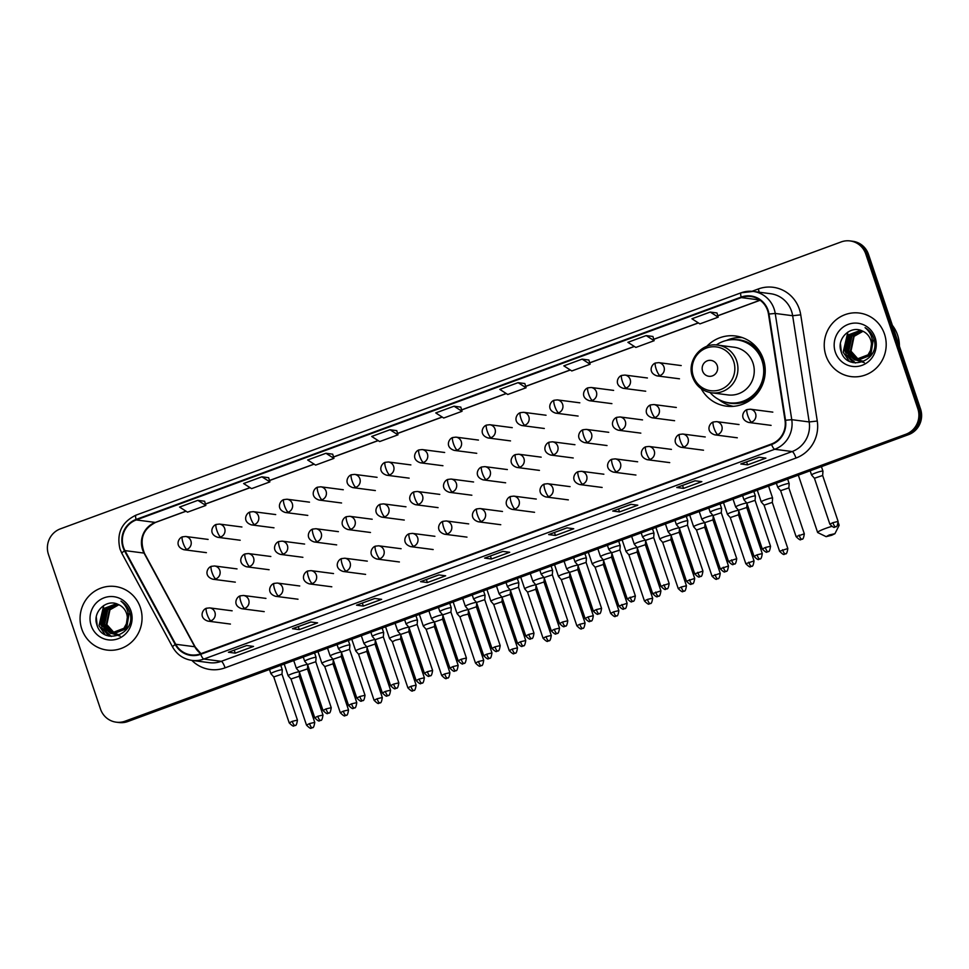 <?xml version="1.0" encoding="UTF-8"?>
<svg xmlns="http://www.w3.org/2000/svg" width="969" height="969" viewBox="0 0 969 969"><rect width="100%" height="100%" fill="white"/><g stroke="black" fill="none" stroke-linecap="round" stroke-linejoin="round"><path stroke-width="1.45" d="M701.193 388.69A35.381 34.194 -82.6 0 0 726.447 406.168A35.381 34.194 -82.6 0 0 763.342 359.196A35.381 34.194 -82.6 0 0 735.58 335.989A35.381 34.194 -82.6 0 0 706.704 346.417M732.31 406.132A35.381 34.194 -82.6 0 0 733 406.374M741.975 337.478A35.381 34.194 -82.6 0 0 741.237 337.539M116.195 722.171L118.921 722.523A20.034 19.356 -82.6 0 0 127.847 721.517L908.595 434.621A20.034 19.356 -82.6 0 0 920.55 409.039L868.515 254.423A20.034 19.356 -82.6 0 0 852.805 241.281L851.436 241.099A20.034 19.356 -82.6 0 1 867.158 254.241A20.034 19.356 -82.6 0 0 851.436 241.099L850.079 240.93A20.034 19.356 -82.6 0 0 841.153 241.935L60.405 528.844A20.034 19.356 -82.6 0 0 48.45 554.425L100.485 709.029A20.034 19.356 -82.6 0 0 116.195 722.171A20.034 19.356 -82.6 0 0 125.134 721.166L905.87 434.257A20.034 19.356 -82.6 0 0 917.825 408.676L865.789 254.06A20.034 19.356 -82.6 0 0 850.079 240.93M117.564 722.353A20.034 19.356 -82.6 0 0 126.491 721.348L907.238 434.439A20.034 19.356 -82.6 0 0 919.193 408.857L867.158 254.241L919.193 408.857A20.034 19.356 -82.6 0 1 907.238 434.439L126.491 721.348A20.034 19.356 -82.6 0 1 117.564 722.353M81.784 629.038A32.05 30.972 -82.6 0 0 106.929 650.054A32.05 30.972 -82.6 0 0 140.348 607.515A32.05 30.972 -82.6 0 0 115.202 586.499A32.05 30.972 -82.6 0 0 81.784 629.038A32.05 30.972 -82.6 0 0 106.929 650.054A32.05 30.972 -82.6 0 0 140.348 607.515A32.05 30.972 -82.6 0 0 115.202 586.499A32.05 30.972 -82.6 0 0 81.784 629.038M825.939 355.587A32.05 30.972 -82.6 0 0 851.073 376.602A32.05 30.972 -82.6 0 0 884.491 334.063A32.05 30.972 -82.6 0 0 859.346 313.048A32.05 30.972 -82.6 0 0 825.939 355.587A32.05 30.972 -82.6 0 0 851.073 376.602A32.05 30.972 -82.6 0 0 884.491 334.063A32.05 30.972 -82.6 0 0 859.346 313.048A32.05 30.972 -82.6 0 0 825.939 355.587M123.499 547.231A21.366 20.652 97.4 0 1 136.241 519.941L741.321 297.592A21.366 20.652 97.4 0 1 750.854 296.514A21.366 20.652 97.4 0 1 768.49 314.126L785.023 420.352A21.366 20.652 97.4 0 1 771.397 444.032L200.51 653.821A21.366 20.652 97.4 0 1 190.99 654.887A21.366 20.652 97.4 0 1 175.704 644.264L124.965 550.61A21.366 20.652 97.4 0 1 123.499 547.231M123.002 547.4A21.899 21.161 -82.6 0 0 124.516 550.876L175.244 644.53A21.899 21.161 -82.6 0 0 200.68 654.317L771.566 444.541A21.899 21.161 -82.6 0 0 785.532 420.255L768.998 314.041A21.899 21.161 -82.6 0 0 741.152 297.083L136.072 519.445A21.899 21.161 -82.6 0 0 123.002 547.4M716.975 312.963L710.229 312.054L691.927 318.777L699.897 323.888L718.199 317.166L716.963 312.939M588.886 360.032L582.139 359.124L563.837 365.858L571.807 370.957L590.109 364.235L588.873 360.008M204.616 501.252L197.858 500.343L179.568 507.066L187.538 512.177L205.84 505.443L204.604 501.215M268.655 477.717L261.909 476.809L243.607 483.531L251.577 488.642L269.879 481.908L268.655 477.681M332.706 454.182L325.959 453.274L307.657 459.996L315.628 465.108L333.93 458.373L332.694 454.146M396.745 430.648L389.998 429.739L371.696 436.462L379.666 441.561L397.968 434.839L396.745 430.611M460.796 407.113L454.049 406.205L435.747 412.927L443.717 418.027L462.019 411.304L460.784 407.077M631.001 504.316L637.808 505.2L619.506 511.923L612.699 511.038L631.001 504.316M695.039 480.781L701.847 481.666L683.557 488.388L676.75 487.504L695.039 480.781M759.09 457.247L765.898 458.131L747.596 464.854L740.788 463.969L759.09 457.247M438.86 574.92L445.667 575.804L427.377 582.539L420.558 581.642L438.86 574.92M374.821 598.454L381.629 599.351L363.327 606.073L356.519 605.177L374.821 598.454M310.77 621.989L317.578 622.885L299.276 629.608L292.468 628.724L310.77 621.989M246.72 645.524L253.539 646.42L235.237 653.142L228.43 652.258L246.72 645.524M566.95 527.851L573.757 528.735L555.467 535.469L548.648 534.573L566.95 527.851M502.911 551.385L509.718 552.269L491.416 559.004L484.609 558.108L502.911 551.385M646.178 335.589L627.888 342.323L635.858 347.423L654.148 340.7L652.924 336.473L646.178 335.589L654.148 340.7M518.088 382.658L499.798 389.393L507.768 394.492L526.058 387.77L524.835 383.542L518.088 382.658L526.058 387.77M491.416 559.004L490.411 556.024M555.467 535.469L554.462 532.478M567.01 527.863L548.866 534.537A5.342 1.223 -110.2 0 1 548.805 534.561A5.342 1.223 -110.2 0 1 548.648 534.573M235.237 653.142L234.232 650.163M299.276 629.608L298.282 626.628M310.831 622.001L292.686 628.675A5.342 1.223 -110.2 0 1 292.626 628.699A5.342 1.223 -110.2 0 1 292.468 628.724M363.327 606.073L362.321 603.093M427.377 582.539L426.372 579.559M438.921 574.932L420.776 581.606A5.342 1.223 -110.2 0 1 420.716 581.63A5.342 1.223 -110.2 0 1 420.558 581.642M747.596 464.854L746.602 461.874M740.946 463.957L759.175 457.259L741.006 463.921A5.342 1.223 -110.2 0 1 740.946 463.957A5.342 1.223 -110.2 0 1 740.788 463.969M683.557 488.388L682.551 485.408M676.895 487.492L695.124 480.794L676.956 487.455A5.342 1.223 -110.2 0 1 676.895 487.492A5.342 1.223 -110.2 0 1 676.75 487.504M619.506 511.923L618.501 508.943M612.844 511.026L631.073 504.328L612.905 510.99A5.342 1.223 -110.2 0 1 612.844 511.026A5.342 1.223 -110.2 0 1 612.699 511.038M454.049 406.205L462.019 411.304M389.998 429.739L397.968 434.839M325.959 453.274L333.93 458.373M261.909 476.809L269.879 481.908M197.858 500.343L205.84 505.443M582.139 359.124L590.109 364.235M710.229 312.054L718.199 317.166M117.758 634.368L116.171 633.98M116.692 634.186L115.892 633.992M115.626 633.908L114.839 633.641M114.572 633.544L106.311 624.52L109.424 609.731L118.606 604.632M118.036 634.404L117.225 634.259M115.905 633.896L115.117 633.617M114.851 633.508L106.844 624.593L109.957 609.804L118.86 604.741M116.147 634.162L114.79 633.956M114.524 633.896L113.724 633.702M113.458 633.629L104.143 624.242L107.256 609.453L117.649 604.208M115.868 634.114L115.069 633.968M114.802 633.908L114.003 633.702M113.736 633.617L104.688 624.315L107.801 609.525L117.879 604.305M128.477 613.68L126.079 628.566L112.634 633.678M112.368 633.617L101.987 623.951L105.1 609.174L116.837 603.905M129.01 613.752L126.624 628.639L113.446 633.799M113.712 633.835L112.901 633.69M112.634 633.629L102.52 624.024L105.633 609.235L117.019 603.966M126.406 623.745A15.092 14.583 -82.6 0 0 118.182 604.45C106.481 598.394 92.552 611.887 96.706 624.157C102.29 646.626 136.774 634.489 129.907 612.82L129.58 611.742C127.956 607.103 125.074 603.566 120.931 601.119C124.662 604.123 127.024 607.951 128.029 612.602L126.406 623.745L123.923 628.287L110.49 633.399L99.819 623.673L102.932 608.883L116.413 603.76M127.629 620.911L124.456 628.36L111.278 633.52M111.544 633.556L100.364 623.745L103.477 608.956L116.437 603.772M120.192 636.124L112.343 633.653M112.295 633.617L105.9 625.574M91.183 625.586A21.766 21.039 -82.6 0 0 117.964 638.765A21.766 21.039 -82.6 0 0 130.948 610.967A21.766 21.039 -82.6 0 0 104.167 597.788A21.766 21.039 -82.6 0 0 91.183 625.586M97.191 625.659L96.294 617.168M109.097 636.112L102.52 628.651M101.745 626.846L104.289 608.084M111.338 636.439L106.554 631.982M106.227 631.546L104.676 628.929M103.901 627.125L106.445 608.375M105.161 634.707L99.008 625.659L103.731 605.492M108.77 636.027L101.878 627.815M101.03 625.477L103.211 609.271M111.084 636.415L106.13 631.74M105.766 631.231L104.034 628.094M103.186 625.756L105.367 609.562M831.693 535.276L834.915 533.701L829.307 534.961L826.121 536.656L831.693 535.276M826.121 536.656L817.751 532.575A11.349 1.32 -18.6 0 1 817.618 532.453A11.349 1.32 -18.6 0 1 825.491 528.456A11.349 1.32 -18.6 0 1 831.62 526.433M837.713 525.053A11.349 1.32 -18.6 0 1 839.142 525.21A11.349 1.32 -18.6 0 1 839.118 525.392L834.915 533.701M717.23 365.64A8.006 7.74 -82.6 0 0 707.37 360.795A8.006 7.74 -82.6 0 0 702.586 371.018A8.006 7.74 -82.6 0 0 712.445 375.875A8.006 7.74 -82.6 0 0 717.23 365.64M711.597 392.796L727.913 394.916A24.031 23.232 -82.6 0 0 752.974 363.012A24.031 23.232 -82.6 0 0 734.114 347.241L717.799 345.121C701.253 342.214 686.367 360.977 692.508 376.917C695.912 385.904 702.283 391.197 711.597 392.796A24.031 23.232 -82.6 0 0 736.658 360.892A24.031 23.232 -82.6 0 0 717.799 345.121M710.083 392.542A31.711 30.645 -82.6 0 0 728.967 402.801A31.711 30.645 -82.6 0 0 762.034 360.698A31.711 30.645 -82.6 0 0 737.155 339.901A31.711 30.645 -82.6 0 0 716.273 344.976M728.967 402.801L729.645 402.886A31.711 30.645 -82.6 0 0 762.712 360.795A31.711 30.645 -82.6 0 0 737.833 339.986L737.155 339.901M733.351 406.338A34.714 33.552 97.4 0 1 718.732 399.494M726.423 340.47A34.714 33.552 97.4 0 1 742.302 337.6M299.288 671.82A6.008 0.703 161.4 0 0 292.299 673.637A6.008 0.703 161.4 0 0 288.132 675.756A6.008 0.703 161.4 0 0 288.156 675.781L290.991 679.003L299.215 676.229L299.494 672.425M333.082 659.392A6.008 0.703 161.4 0 0 326.093 661.221A6.008 0.703 161.4 0 0 321.926 663.341A6.008 0.703 161.4 0 0 321.938 663.365L324.785 666.587L333.009 663.801L333.288 660.01M366.876 646.977A6.008 0.703 161.4 0 0 359.887 648.806A6.008 0.703 161.4 0 0 355.72 650.914A6.008 0.703 161.4 0 0 355.732 650.95L358.578 654.172L366.803 651.41L367.081 647.595M400.657 634.562A6.008 0.703 161.4 0 0 393.668 636.379A6.008 0.703 161.4 0 0 389.514 638.498A6.008 0.703 161.4 0 0 389.526 638.535L392.372 641.757M410.892 686.343L416.113 685.107L400.585 638.971L395.364 640.206L392.36 641.744L407.888 687.869C410.747 690.74 412.334 691.709 412.649 690.776L413.497 690.558A4.336 0.993 69.8 0 1 413.375 690.57A4.336 0.993 -110.2 0 1 410.892 686.343L407.888 687.869M434.451 622.146A6.008 0.703 161.4 0 0 427.462 623.963A6.008 0.703 161.4 0 0 423.296 626.083A6.008 0.703 161.4 0 0 423.32 626.107L426.166 629.341M444.686 673.927L449.907 672.692L434.378 626.555L426.154 629.317L441.682 675.454C444.541 678.324 446.128 679.293 446.443 678.361L447.29 678.143A4.336 0.993 69.8 0 1 447.169 678.155A4.336 0.993 -110.2 0 1 444.686 673.927L441.682 675.454M468.245 609.731A6.008 0.703 161.4 0 0 461.256 611.548A6.008 0.703 161.4 0 0 457.089 613.668A6.008 0.703 161.4 0 0 457.114 613.692L459.96 616.926M478.48 661.512L483.701 660.264L468.172 614.14L462.952 615.376L459.948 616.902L475.464 663.038C478.323 665.909 479.921 666.878 480.236 665.945L481.084 665.727A4.336 0.993 69.8 0 1 480.963 665.739A4.336 0.993 -110.2 0 1 478.48 661.512L475.464 663.038M502.039 597.304A6.008 0.703 161.4 0 0 495.05 599.133A6.008 0.703 161.4 0 0 490.883 601.252A6.008 0.703 161.4 0 0 490.908 601.277L493.742 604.499M502.245 597.921L501.966 601.725L493.754 604.511M535.833 584.888A6.008 0.703 161.4 0 0 528.844 586.717A6.008 0.703 161.4 0 0 524.677 588.825A6.008 0.703 161.4 0 0 524.689 588.861L527.536 592.083M536.039 585.506L535.76 589.309L527.536 592.095M569.615 572.473A6.008 0.703 161.4 0 0 562.626 574.29A6.008 0.703 161.4 0 0 558.471 576.41A6.008 0.703 161.4 0 0 558.483 576.446L561.33 579.668M569.833 573.091L569.554 576.894L561.317 579.656L576.846 625.78C579.704 628.651 581.291 629.62 581.606 628.687L582.454 628.469A4.336 0.993 69.8 0 1 582.333 628.481A4.336 0.993 -110.2 0 1 579.85 624.254L576.846 625.78M603.408 560.058A6.008 0.703 161.4 0 0 596.419 561.875A6.008 0.703 161.4 0 0 592.265 563.994A6.008 0.703 161.4 0 0 592.277 564.019L595.123 567.253M603.614 560.676L603.336 564.479L595.111 567.228L610.64 613.365C613.498 616.236 615.085 617.205 615.4 616.272L616.248 616.054A4.336 0.993 69.8 0 1 616.127 616.066A4.336 0.993 -110.2 0 1 613.643 611.839L610.64 613.365M637.202 547.642A6.008 0.703 161.4 0 0 630.213 549.459A6.008 0.703 161.4 0 0 626.047 551.579A6.008 0.703 161.4 0 0 626.071 551.603L628.917 554.837M637.408 548.26L637.13 552.064L628.905 554.813L644.433 600.95C647.292 603.82 648.879 604.789 649.194 603.857L650.042 603.639A4.336 0.993 69.8 0 1 649.92 603.651A4.336 0.993 -110.2 0 1 647.437 599.423L644.433 600.95M670.996 535.227A6.008 0.703 161.4 0 0 664.007 537.044A6.008 0.703 161.4 0 0 659.841 539.164A6.008 0.703 161.4 0 0 659.865 539.188L662.711 542.422M670.923 539.648L662.699 542.398L678.215 588.534C681.074 591.393 682.66 592.362 682.975 591.441L683.823 591.223A4.336 0.993 69.8 0 1 683.702 591.235A4.336 0.993 -110.2 0 1 681.231 587.008L678.215 588.534M704.79 522.8A6.008 0.703 161.4 0 0 697.801 524.629A6.008 0.703 161.4 0 0 693.634 526.736A6.008 0.703 161.4 0 0 693.647 526.773L696.493 530.007L704.717 527.209L704.996 523.417M704.717 527.233L720.233 573.345L712.009 576.119C714.868 578.977 716.454 579.947 716.769 579.026L717.617 578.808A4.336 0.993 69.8 0 1 717.496 578.82A4.336 0.993 -110.2 0 1 715.013 574.581M738.584 510.384A6.008 0.703 161.4 0 0 731.583 512.213A6.008 0.703 161.4 0 0 727.428 514.321A6.008 0.703 161.4 0 0 727.44 514.357L730.287 517.579L738.499 514.793L738.79 511.002M738.511 514.818L754.027 560.93L745.803 563.692C748.662 566.562 750.248 567.531 750.563 566.599L751.411 566.38A4.336 0.993 69.8 0 1 751.29 566.393A4.336 0.993 -110.2 0 1 748.807 562.165M772.402 497.969A6.008 0.703 161.4 0 0 765.377 499.786A6.008 0.703 161.4 0 0 761.222 501.906A6.008 0.703 161.4 0 0 761.234 501.93L764.081 505.164L772.293 502.378L772.608 498.102A6.008 0.703 161.4 0 0 772.608 498.078A6.008 0.703 161.4 0 0 772.402 497.969M772.293 502.402L787.821 548.515L779.597 551.276C782.455 554.147 784.042 555.116 784.357 554.183L785.205 553.965A4.336 0.993 69.8 0 1 785.084 553.977A4.336 0.993 -110.2 0 1 782.601 549.75M326.008 708.933L323.004 710.459C325.863 713.317 327.449 714.286 327.764 713.366L328.612 713.148A4.336 0.993 69.8 0 1 328.491 713.16A4.336 0.993 -110.2 0 1 326.008 708.933L331.228 707.685L315.773 661.742L307.548 664.516A6.008 0.703 161.4 0 0 301.093 666.103A6.008 0.703 161.4 0 0 296.381 668.416A6.008 0.703 161.4 0 0 296.405 668.453L293.74 660.567M317.771 716.261L314.755 717.787C317.614 720.657 319.201 721.626 319.516 720.694L320.364 720.476A4.336 0.993 69.8 0 1 320.242 720.488A4.336 0.993 -110.2 0 1 317.771 716.261L322.98 715.025L307.464 668.889L299.251 671.674M359.802 696.505L356.798 698.031C359.656 700.902 361.243 701.871 361.558 700.938L362.406 700.732A4.336 0.993 69.8 0 1 362.285 700.744A4.336 0.993 -110.2 0 1 359.802 696.505L365.022 695.27L349.567 649.327L341.33 652.089A6.008 0.703 161.4 0 0 334.886 653.687A6.008 0.703 161.4 0 0 330.175 656.001A6.008 0.703 161.4 0 0 330.187 656.025L327.534 648.14M351.553 703.845L348.549 705.371C351.408 708.242 352.995 709.211 353.31 708.278L354.157 708.06A4.336 0.993 69.8 0 1 354.036 708.073A4.336 0.993 -110.2 0 1 351.553 703.845L356.774 702.61L341.245 656.473L333.033 659.259M375.088 639.637A6.008 0.703 161.4 0 0 368.68 641.272A6.008 0.703 161.4 0 0 363.969 643.586A6.008 0.703 161.4 0 0 363.981 643.61L361.316 635.725M385.347 691.43L382.343 692.956C385.202 695.827 386.788 696.796 387.103 695.863L387.951 695.645A4.336 0.993 69.8 0 1 387.83 695.657A4.336 0.993 -110.2 0 1 385.347 691.43L390.568 690.182L375.039 644.058L366.827 646.844M408.882 627.222A6.008 0.703 161.4 0 0 402.474 628.845A6.008 0.703 161.4 0 0 397.762 631.17A6.008 0.703 161.4 0 0 397.774 631.194L395.11 623.309M409.112 627.839L408.833 631.643L400.621 634.429M442.676 614.806A6.008 0.703 161.4 0 0 436.268 616.429A6.008 0.703 161.4 0 0 431.544 618.743A6.008 0.703 161.4 0 0 431.568 618.779L428.904 610.894M442.906 615.424L442.627 619.227L434.415 622.013M476.469 602.391A6.008 0.703 161.4 0 0 470.05 604.014A6.008 0.703 161.4 0 0 465.338 606.328A6.008 0.703 161.4 0 0 465.362 606.364L462.697 598.479M476.7 603.009L476.421 606.812L468.209 609.586L465.362 606.364M510.263 589.976A6.008 0.703 161.4 0 0 503.844 591.599A6.008 0.703 161.4 0 0 499.132 593.912A6.008 0.703 161.4 0 0 499.144 593.936L496.491 586.051M510.493 590.593L510.215 594.397L501.99 597.17L499.144 593.936M544.057 577.56A6.008 0.703 161.4 0 0 537.638 579.183A6.008 0.703 161.4 0 0 532.926 581.497A6.008 0.703 161.4 0 0 532.938 581.521L530.285 573.636M544.287 578.178L544.009 581.981L535.784 584.755L532.938 581.521M577.839 565.133A6.008 0.703 161.4 0 0 571.431 566.756A6.008 0.703 161.4 0 0 566.72 569.082A6.008 0.703 161.4 0 0 566.732 569.106L564.067 561.221M577.79 569.566L569.578 572.34L566.732 569.106M611.633 552.718A6.008 0.703 161.4 0 0 605.225 554.341A6.008 0.703 161.4 0 0 600.501 556.654A6.008 0.703 161.4 0 0 600.526 556.691L603.372 559.925L611.584 557.127L611.863 553.335M611.584 557.151L627.113 603.263L618.888 606.037C621.747 608.895 623.333 609.864 623.648 608.944L624.496 608.726A4.336 0.993 69.8 0 1 624.375 608.738A4.336 0.993 -110.2 0 1 621.892 604.499M645.427 540.302A6.008 0.703 161.4 0 0 639.007 541.925A6.008 0.703 161.4 0 0 634.295 544.239A6.008 0.703 161.4 0 0 634.32 544.275L637.166 547.497L645.378 544.711L645.657 540.92M645.378 544.735L660.906 590.848L652.67 593.609C655.529 596.48 657.127 597.449 657.442 596.516L658.29 596.298A4.336 0.993 69.8 0 1 658.169 596.31A4.336 0.993 -110.2 0 1 655.686 592.083M679.221 527.887A6.008 0.703 161.4 0 0 672.801 529.51A6.008 0.703 161.4 0 0 668.089 531.824A6.008 0.703 161.4 0 0 668.113 531.848L670.948 535.07L679.172 532.296L679.451 528.505M679.172 532.32L694.688 578.432L686.464 581.194C689.322 584.065 690.909 585.034 691.224 584.101L692.072 583.883A4.336 0.993 69.8 0 1 691.951 583.895A4.336 0.993 -110.2 0 1 689.468 579.668M713.014 515.472A6.008 0.703 161.4 0 0 706.595 517.095A6.008 0.703 161.4 0 0 701.883 519.408A6.008 0.703 161.4 0 0 701.895 519.432L704.742 522.654L712.954 519.881L713.245 516.089M712.966 519.905L728.482 566.005L720.258 568.779C723.116 571.649 724.703 572.618 725.018 571.686L725.866 571.468A4.336 0.993 69.8 0 1 725.745 571.48A4.336 0.993 -110.2 0 1 723.262 567.253M746.796 503.044A6.008 0.703 161.4 0 0 740.389 504.679A6.008 0.703 161.4 0 0 735.677 506.993A6.008 0.703 161.4 0 0 735.689 507.017L738.535 510.251M746.748 507.49L738.523 510.227L754.052 556.363C756.91 559.234 758.497 560.203 758.812 559.27L759.66 559.052A4.336 0.993 69.8 0 1 759.539 559.065A4.336 0.993 -110.2 0 1 757.055 554.837L754.052 556.363M280.768 665.328L282.294 669.858A6.008 0.703 161.4 0 0 282.294 669.858A6.008 0.703 161.4 0 0 282.088 669.761A6.008 0.703 161.4 0 0 275.717 671.335A6.008 0.703 161.4 0 0 270.896 673.685A6.008 0.703 161.4 0 0 270.92 673.721L269.479 669.47M292.226 721.348L289.21 722.874C292.069 725.745 293.655 726.714 293.982 725.781L294.83 725.563A4.336 0.993 69.8 0 1 294.709 725.575A4.336 0.993 -110.2 0 1 292.226 721.348L297.447 720.1L281.979 674.158L273.767 676.943L270.92 673.721M314.562 652.912L316.088 657.442A6.008 0.703 161.4 0 0 316.088 657.442A6.008 0.703 161.4 0 0 315.882 657.333A6.008 0.703 161.4 0 0 309.511 658.92A6.008 0.703 161.4 0 0 304.69 661.27A6.008 0.703 161.4 0 0 304.714 661.306L303.273 657.055M323.004 710.459L307.561 664.528M349.567 649.339L349.882 645.051A6.008 0.703 161.4 0 0 349.87 645.015A6.008 0.703 161.4 0 0 349.676 644.918A6.008 0.703 161.4 0 0 343.292 646.505A6.008 0.703 161.4 0 0 338.484 648.855A6.008 0.703 161.4 0 0 338.508 648.879L337.067 644.639M356.798 698.031L341.354 652.113M393.596 684.09L390.592 685.616C393.45 688.487 395.037 689.456 395.352 688.523L396.2 688.305A4.336 0.993 69.8 0 1 396.079 688.317A4.336 0.993 -110.2 0 1 393.596 684.09L398.816 682.854L383.349 636.912L383.676 632.636A6.008 0.703 161.4 0 0 383.663 632.6A6.008 0.703 161.4 0 0 383.458 632.503A6.008 0.703 161.4 0 0 377.086 634.089A6.008 0.703 161.4 0 0 372.278 636.439A6.008 0.703 161.4 0 0 372.29 636.463L370.861 632.224M383.349 636.912L375.136 639.697M427.39 671.674L424.386 673.201C427.244 676.071 428.831 677.04 429.146 676.108L429.994 675.89A4.336 0.993 69.8 0 1 429.873 675.902A4.336 0.993 -110.2 0 1 427.39 671.674L432.61 670.439L417.142 624.484L417.457 620.221A6.008 0.703 161.4 0 0 417.457 620.184A6.008 0.703 161.4 0 0 417.251 620.087A6.008 0.703 161.4 0 0 410.88 621.674A6.008 0.703 161.4 0 0 406.072 624.024A6.008 0.703 161.4 0 0 406.084 624.048L404.654 619.809M417.142 624.484L408.93 627.282M461.183 659.259L458.167 660.785C461.038 663.656 462.625 664.625 462.94 663.692L463.788 663.474A4.336 0.993 69.8 0 1 463.666 663.486A4.336 0.993 -110.2 0 1 461.183 659.259L466.404 658.012L450.936 612.093L451.251 607.805A6.008 0.703 161.4 0 0 451.251 607.769A6.008 0.703 161.4 0 0 451.045 607.672A6.008 0.703 161.4 0 0 444.674 609.247A6.008 0.703 161.4 0 0 439.865 611.596A6.008 0.703 161.4 0 0 439.878 611.633L438.436 607.381M450.936 612.069L442.724 614.867M494.977 646.844L491.961 648.37C494.82 651.241 496.407 652.198 496.722 651.277L497.569 651.059A4.336 0.993 69.8 0 1 497.448 651.071A4.336 0.993 -110.2 0 1 494.977 646.844L500.186 645.596L484.73 599.678L485.045 595.39A6.008 0.703 161.4 0 0 485.045 595.354A6.008 0.703 161.4 0 0 484.839 595.245A6.008 0.703 161.4 0 0 478.468 596.831A6.008 0.703 161.4 0 0 473.647 599.181A6.008 0.703 161.4 0 0 473.671 599.217L472.23 594.966M484.73 599.654L476.518 602.439L473.671 599.217M528.759 634.416L525.755 635.955C528.614 638.813 530.2 639.782 530.515 638.862L531.363 638.644A4.336 0.993 69.8 0 1 531.242 638.656A4.336 0.993 -110.2 0 1 528.759 634.416L533.98 633.181L518.524 587.262L518.839 582.963A6.008 0.703 161.4 0 0 518.839 582.938A6.008 0.703 161.4 0 0 518.633 582.829A6.008 0.703 161.4 0 0 512.25 584.416A6.008 0.703 161.4 0 0 507.441 586.766A6.008 0.703 161.4 0 0 507.465 586.79L506.024 582.551M518.524 587.238L510.312 590.024L507.465 586.79M562.553 622.001L559.549 623.527C562.408 626.398 563.994 627.367 564.309 626.434L565.157 626.216A4.336 0.993 69.8 0 1 565.036 626.228A4.336 0.993 -110.2 0 1 562.553 622.001L567.773 620.766L552.318 574.847L552.633 570.547A6.008 0.703 161.4 0 0 552.621 570.511A6.008 0.703 161.4 0 0 552.415 570.414A6.008 0.703 161.4 0 0 546.044 572.001A6.008 0.703 161.4 0 0 541.235 574.351A6.008 0.703 161.4 0 0 541.247 574.375L539.818 570.135M552.318 574.823L544.093 577.609L541.247 574.375M586.112 562.42L586.427 558.132A6.008 0.703 161.4 0 0 586.415 558.096A6.008 0.703 161.4 0 0 586.209 557.999A6.008 0.703 161.4 0 0 579.837 559.585A6.008 0.703 161.4 0 0 575.029 561.935A6.008 0.703 161.4 0 0 575.041 561.959L573.612 557.72M596.347 609.586L593.343 611.112C596.201 613.983 597.788 614.952 598.103 614.019L598.951 613.801A4.336 0.993 69.8 0 1 598.83 613.813A4.336 0.993 -110.2 0 1 596.347 609.586L601.567 608.35L586.1 562.395L577.887 565.193L575.041 561.959M620.003 545.583A6.008 0.703 161.4 0 0 613.631 547.158A6.008 0.703 161.4 0 0 608.823 549.508A6.008 0.703 161.4 0 0 608.835 549.544L611.681 552.778L619.894 549.98L620.208 545.717A6.008 0.703 161.4 0 0 620.208 545.68A6.008 0.703 161.4 0 0 620.003 545.583M619.894 550.004L635.361 595.923L627.137 598.697C629.995 601.567 631.582 602.536 631.897 601.604L632.745 601.386A4.336 0.993 69.8 0 1 632.624 601.398A4.336 0.993 -110.2 0 1 630.141 597.17M653.796 533.156A6.008 0.703 161.4 0 0 647.425 534.743A6.008 0.703 161.4 0 0 642.604 537.092A6.008 0.703 161.4 0 0 642.629 537.129L645.475 540.351L653.687 537.565L654.002 533.301A6.008 0.703 161.4 0 0 654.002 533.265A6.008 0.703 161.4 0 0 653.796 533.156M653.687 537.589L669.155 583.508L660.919 586.281C663.777 589.152 665.364 590.121 665.679 589.188L666.539 588.97A4.336 0.993 69.8 0 1 666.406 588.982A4.336 0.993 -110.2 0 1 663.935 584.755M687.59 520.741A6.008 0.703 161.4 0 0 681.219 522.327A6.008 0.703 161.4 0 0 676.398 524.677A6.008 0.703 161.4 0 0 676.423 524.701L679.269 527.935L687.481 525.15L687.796 520.874A6.008 0.703 161.4 0 0 687.796 520.85A6.008 0.703 161.4 0 0 687.59 520.741M687.481 525.174L702.937 571.092L694.712 573.866C697.571 576.725 699.158 577.694 699.473 576.773L700.321 576.555A4.336 0.993 69.8 0 1 700.199 576.567A4.336 0.993 -110.2 0 1 697.716 572.328M721.372 508.325A6.008 0.703 161.4 0 0 715.001 509.912A6.008 0.703 161.4 0 0 710.192 512.262A6.008 0.703 161.4 0 0 710.216 512.286L713.051 515.52L721.275 512.734L721.59 508.459A6.008 0.703 161.4 0 0 721.578 508.422A6.008 0.703 161.4 0 0 721.372 508.325M721.275 512.758L736.731 558.677L728.506 561.439C731.365 564.309 732.952 565.278 733.267 564.346L734.114 564.128A4.336 0.993 69.8 0 1 733.993 564.14A4.336 0.993 -110.2 0 1 731.51 559.912M755.069 500.319L755.384 496.043A6.008 0.703 161.4 0 0 755.372 496.007A6.008 0.703 161.4 0 0 755.166 495.91A6.008 0.703 161.4 0 0 748.795 497.497A6.008 0.703 161.4 0 0 743.986 499.847A6.008 0.703 161.4 0 0 743.998 499.871L746.845 503.105L755.069 500.343M788.863 487.904L789.166 483.628A6.008 0.703 161.4 0 0 789.166 483.592A6.008 0.703 161.4 0 0 788.96 483.495A6.008 0.703 161.4 0 0 782.589 485.069A6.008 0.703 161.4 0 0 777.78 487.419A6.008 0.703 161.4 0 0 777.792 487.455L780.639 490.689L788.851 487.892L804.318 533.834L796.094 536.608C798.953 539.479 800.539 540.448 800.854 539.515L801.702 539.297A4.336 0.993 69.8 0 1 801.581 539.309A4.336 0.993 -110.2 0 1 799.098 535.082M822.754 471.067A6.008 0.703 161.4 0 0 816.382 472.654A6.008 0.703 161.4 0 0 811.562 475.004A6.008 0.703 161.4 0 0 811.586 475.04L814.432 478.262L822.645 475.476L822.96 471.213A6.008 0.703 161.4 0 0 822.96 471.176A6.008 0.703 161.4 0 0 822.754 471.067M899.414 346.212A33.382 32.256 -82.6 0 0 897.621 335.165A33.382 32.256 -82.6 0 0 892.401 325.39M862.458 360.977L861.102 360.783M860.835 360.722L860.036 360.529M859.769 360.456L858.982 360.189M858.716 360.093L850.455 351.069L853.568 336.279L862.749 331.168M862.18 360.94L861.38 360.795M861.114 360.734L860.315 360.529M860.048 360.444L859.261 360.153M858.994 360.056L851 351.129L854.113 336.34L863.016 331.289M860.29 360.698L858.946 360.504M858.679 360.444L857.88 360.25M857.613 360.177L848.287 350.778L851.4 335.989L861.804 330.756M860.024 360.662L859.212 360.516M858.946 360.456L858.146 360.238M857.892 360.165L848.832 350.851L851.945 336.061L862.022 330.853M872.621 340.228L870.223 355.114L856.778 360.214M856.511 360.165L846.131 350.499L849.244 335.71L860.981 330.441M873.154 340.301L870.768 355.175L857.589 360.347M857.856 360.383L857.056 360.238M856.79 360.177L846.676 350.572L849.789 335.783L861.175 330.514M870.55 350.281A15.092 14.583 -82.6 0 0 862.337 330.998C850.625 324.942 836.707 338.435 840.85 350.693C846.446 373.162 880.918 361.025 874.05 339.356L873.723 338.29C872.1 333.639 869.217 330.102 865.075 327.667C868.805 330.671 871.167 334.499 872.185 339.15L870.55 350.281L868.067 354.824L854.634 359.935L843.963 350.221L847.076 335.431L860.557 330.308M871.773 347.459L868.599 354.896L855.421 360.068M855.7 360.105L844.508 350.293L847.621 335.504L860.581 330.308M864.336 362.672L856.499 360.189M856.439 360.165L850.043 352.11M835.326 352.135A21.766 21.039 -82.6 0 0 862.107 365.313A21.766 21.039 -82.6 0 0 875.092 337.515A21.766 21.039 -82.6 0 0 848.311 324.336A21.766 21.039 -82.6 0 0 835.326 352.135M841.346 352.207L840.438 343.716M853.253 362.648L846.664 355.199M845.889 353.382L848.432 334.632M855.482 362.975L850.697 358.53M850.382 358.082L848.832 355.478M848.045 353.673L850.588 334.911M849.316 361.243L843.151 352.195L847.887 332.04M852.914 362.576L846.022 354.363M845.174 352.026L847.354 335.819M855.239 362.963L850.273 358.288M849.91 357.767L848.19 354.642M847.33 352.304L849.522 336.098M127.847 721.517L125.134 721.166M868.515 254.423L865.789 254.06M920.55 409.039L917.825 408.676M908.595 434.621L905.87 434.257M136.241 519.941L155.319 522.424A21.366 20.652 -82.6 0 0 142.564 549.714A21.366 20.652 -82.6 0 0 144.03 553.093L194.769 646.747A21.366 20.652 -82.6 0 0 200.837 653.7M751.968 291.306L758.279 288.98A6.674 1.538 -110.2 0 1 759.139 292.214M758.279 288.98A33.382 32.256 97.4 0 1 799.364 309.196A33.382 32.256 97.4 0 1 800.733 314.828L817.267 421.043A33.382 32.256 97.4 0 1 795.973 458.046L225.087 667.835A33.382 32.256 97.4 0 1 191.874 660.398M768.998 314.041L775.224 313.447L792.654 315.724A26.708 25.812 -82.6 0 0 791.552 311.219A26.708 25.812 -82.6 0 0 770.609 293.704L753.179 291.427A26.708 25.812 97.4 0 1 775.224 313.447L791.758 419.674A26.708 25.812 97.4 0 1 774.716 449.277L203.841 659.053A6.674 1.538 -110.2 0 1 200.68 654.317M136.193 515.12A6.674 1.538 69.8 0 0 135.999 515.145C121.658 522.073 116.328 533.398 120.023 549.12L121.864 553.347A6.674 1.03 -28.4 0 1 124.516 550.876M771.566 444.541A6.674 1.538 69.8 0 0 774.716 449.277L792.145 451.542A26.708 25.812 -82.6 0 0 809.188 421.939L792.654 315.724L800.733 314.828M785.532 420.255L791.758 419.674L809.188 421.939L817.267 421.043M121.864 553.347L172.591 646.989A6.674 1.03 -28.4 0 1 175.244 644.53M225.087 667.835A6.674 1.538 -110.2 0 0 221.271 661.33L203.841 659.053A26.708 25.812 97.4 0 1 191.935 660.398L209.365 662.675A26.708 25.812 -82.6 0 0 221.271 661.33L792.145 451.542A6.674 1.538 -110.2 0 1 795.973 458.046M741.261 292.771A26.708 25.812 97.4 0 1 753.179 291.427L741.079 292.795L135.999 515.145A6.674 1.538 69.8 0 0 136.072 519.445M741.152 297.083A6.674 1.538 -110.2 0 1 741.079 292.795M741.321 297.592L759.781 299.99M760.059 300.196L717.787 315.724M698.322 322.883L653.736 339.271M634.283 346.417L589.685 362.806M570.232 369.952L525.646 386.34M506.181 393.487L461.595 409.875M442.143 417.021L397.556 433.409M378.092 440.556L333.506 456.944M314.053 464.09L269.467 480.479M250.002 487.625L205.416 504.013M185.963 511.16L155.319 522.424A12.016 2.762 -110.2 0 0 155.646 522.388C142.891 529.038 139.161 539.333 144.454 553.311A12.016 1.853 151.6 0 0 144.03 553.093L124.965 550.61M175.704 644.264L194.769 646.747A12.016 1.853 151.6 0 1 195.181 646.953L200.946 653.663M733.666 361.389A22.081 21.342 -82.6 0 0 706.498 348.016A22.081 21.342 -82.6 0 0 693.319 376.214A22.081 21.342 -82.6 0 0 720.488 389.586A22.081 21.342 -82.6 0 0 733.666 361.389M725.333 402.087A32.013 30.935 -82.6 0 0 757.007 393.838M761.973 355.732A32.013 30.935 -82.6 0 0 733.46 339.647M182.669 536.826A6.674 1.538 69.8 0 0 182.487 536.838A6.674 1.538 69.8 0 0 183.08 542.882A6.674 1.538 -110.2 0 0 186.908 549.387A6.674 6.456 -82.6 0 0 185.648 536.487L208.117 539.418M185.648 536.487L182.487 536.838C178.453 537.831 174.335 546.589 183.928 549.726A6.674 6.456 -82.6 0 0 186.908 549.387M309.523 723.601L306.507 725.127C309.365 727.998 310.952 728.967 311.279 728.034L312.127 727.816A4.336 0.993 69.8 0 1 311.994 727.828A4.336 0.993 -110.2 0 1 309.523 723.601L314.743 722.353L299.215 676.229M216.462 524.411A6.674 1.538 69.8 0 0 216.281 524.423A6.674 1.538 69.8 0 0 216.874 530.467A6.674 1.538 -110.2 0 0 220.69 536.971A6.674 6.456 -82.6 0 0 219.442 524.072L241.911 526.991M219.442 524.072L216.281 524.423C212.247 525.416 208.129 534.173 217.722 537.311A6.674 6.456 -82.6 0 0 220.69 536.971M343.305 711.173L340.301 712.712C343.159 715.57 344.746 716.539 345.061 715.619L345.909 715.401A4.336 0.993 69.8 0 1 345.788 715.413A4.336 0.993 -110.2 0 1 343.305 711.173L348.525 709.938L333.009 663.801M250.256 511.983A6.674 1.538 69.8 0 0 250.063 512.007A6.674 1.538 69.8 0 0 250.668 518.052A6.674 1.538 -110.2 0 0 254.484 524.556A6.674 6.456 -82.6 0 0 253.236 511.656L275.705 514.575M253.236 511.656L250.063 512.007C246.041 513.001 241.923 521.758 251.504 524.895A6.674 6.456 -82.6 0 0 254.484 524.556M377.098 698.758L374.095 700.284C376.953 703.155 378.54 704.124 378.855 703.191L379.703 702.973A4.336 0.993 69.8 0 1 379.582 702.985A4.336 0.993 -110.2 0 1 377.098 698.758L382.319 697.523L366.791 651.386M284.05 499.568A6.674 1.538 69.8 0 0 283.856 499.592A6.674 1.538 69.8 0 0 284.462 505.636A6.674 1.538 -110.2 0 0 288.277 512.141A6.674 6.456 -82.6 0 0 287.03 499.229L309.499 502.16M287.03 499.229L283.856 499.592C279.835 500.573 275.717 509.343 285.298 512.48A6.674 6.456 -82.6 0 0 288.277 512.141M317.844 487.153A6.674 1.538 69.8 0 0 317.65 487.165A6.674 1.538 69.8 0 0 318.256 493.221A6.674 1.538 -110.2 0 0 322.071 499.725A6.674 6.456 -82.6 0 0 320.812 486.813L343.292 489.745M320.812 486.813L317.65 487.165C313.629 488.158 309.499 496.915 319.092 500.052A6.674 6.456 -82.6 0 0 322.071 499.725M351.626 474.737A6.674 1.538 69.8 0 0 351.444 474.749A6.674 1.538 69.8 0 0 352.05 480.794A6.674 1.538 -110.2 0 0 355.865 487.31A6.674 6.456 -82.6 0 0 354.606 474.398L377.074 477.329M354.606 474.398L351.444 474.749C347.423 475.743 343.292 484.5 352.886 487.637A6.674 6.456 -82.6 0 0 355.865 487.31M385.42 462.322A6.674 1.538 69.8 0 0 385.238 462.334A6.674 1.538 69.8 0 0 385.832 468.378A6.674 1.538 -110.2 0 0 389.659 474.883A6.674 6.456 -82.6 0 0 388.399 461.983L410.868 464.902M388.399 461.983L385.238 462.334C381.205 463.327 377.086 472.085 386.679 475.222A6.674 6.456 -82.6 0 0 389.659 474.883M512.262 649.097L509.258 650.623C512.116 653.481 513.703 654.45 514.018 653.53L514.866 653.312A4.336 0.993 69.8 0 1 514.745 653.324A4.336 0.993 -110.2 0 1 512.262 649.097L517.482 647.849L501.966 601.713M419.214 449.895A6.674 1.538 69.8 0 0 419.032 449.919A6.674 1.538 69.8 0 0 419.625 455.963A6.674 1.538 -110.2 0 0 423.441 462.467A6.674 6.456 -82.6 0 0 422.193 449.568L444.662 452.487M422.193 449.568L419.032 449.919C414.998 450.912 410.88 459.669 420.473 462.807A6.674 6.456 -82.6 0 0 423.441 462.467M546.056 636.669L543.052 638.196C545.91 641.066 547.497 642.035 547.812 641.103L548.66 640.897A4.336 0.993 69.8 0 1 548.539 640.897A4.336 0.993 -110.2 0 1 546.056 636.669L551.276 635.434L535.748 589.297M453.007 437.479A6.674 1.538 69.8 0 0 452.814 437.503A6.674 1.538 69.8 0 0 453.419 443.548A6.674 1.538 -110.2 0 0 457.235 450.052A6.674 6.456 -82.6 0 0 455.987 437.14L478.456 440.071M455.987 437.14L452.814 437.503C448.792 438.497 444.674 447.254 454.255 450.391A6.674 6.456 -82.6 0 0 457.235 450.052M569.542 576.882L585.07 623.019L579.85 624.254M486.801 425.064A6.674 1.538 69.8 0 0 486.608 425.076A6.674 1.538 69.8 0 0 487.213 431.132A6.674 1.538 -110.2 0 0 491.029 437.637A6.674 6.456 -82.6 0 0 489.769 424.725L512.25 427.656M489.769 424.725L486.608 425.076C482.586 426.069 478.456 434.827 488.049 437.964A6.674 6.456 -82.6 0 0 491.029 437.637M603.336 564.467L618.864 610.603L613.643 611.839M520.583 412.649A6.674 1.538 69.8 0 0 520.401 412.661A6.674 1.538 69.8 0 0 521.007 418.705A6.674 1.538 -110.2 0 0 524.823 425.221A6.674 6.456 -82.6 0 0 523.563 412.309L546.044 415.241M523.563 412.309L520.401 412.661C516.38 413.654 512.25 422.411 521.843 425.548A6.674 6.456 -82.6 0 0 524.823 425.221M637.13 552.051L652.658 598.176L647.437 599.423M554.377 400.233A6.674 1.538 69.8 0 0 554.195 400.245A6.674 1.538 69.8 0 0 554.789 406.29A6.674 1.538 -110.2 0 0 558.616 412.794A6.674 6.456 -82.6 0 0 557.357 399.894L579.825 402.813M557.357 399.894L554.195 400.245C550.162 401.239 546.044 409.996 555.637 413.133A6.674 6.456 -82.6 0 0 558.616 412.794M671.202 535.833L670.923 539.636L686.44 585.76L681.231 587.008M588.171 387.806A6.674 1.538 69.8 0 0 587.989 387.83A6.674 1.538 69.8 0 0 588.583 393.874A6.674 1.538 -110.2 0 0 592.398 400.379A6.674 6.456 -82.6 0 0 591.151 387.479L613.619 390.398M591.151 387.479L587.989 387.83C583.956 388.823 579.837 397.581 589.431 400.718A6.674 6.456 -82.6 0 0 592.398 400.379M621.965 375.391A6.674 1.538 69.8 0 0 621.771 375.415A6.674 1.538 69.8 0 0 622.377 381.459A6.674 1.538 -110.2 0 0 626.192 387.963A6.674 6.456 -82.6 0 0 624.944 375.064L647.413 377.983M624.944 375.064L621.771 375.415C617.75 376.408 613.631 385.165 623.212 388.303A6.674 6.456 -82.6 0 0 626.192 387.963M655.759 362.975A6.674 1.538 69.8 0 0 655.565 363A6.674 1.538 69.8 0 0 656.17 369.044A6.674 1.538 -110.2 0 0 659.986 375.548A6.674 6.456 -82.6 0 0 658.738 362.636L681.207 365.567M658.738 362.636L655.565 363C651.543 363.981 647.413 372.738 657.006 375.887A6.674 6.456 -82.6 0 0 659.986 375.548M211.581 566.308A6.674 1.538 69.8 0 0 211.399 566.332A6.674 1.538 69.8 0 0 211.993 572.376A6.674 1.538 -110.2 0 0 215.808 578.881A6.674 6.456 -82.6 0 0 214.561 565.981L237.03 568.9M214.561 565.981L211.399 566.332C207.366 567.325 203.248 576.083 212.841 579.22A6.674 6.456 -82.6 0 0 215.808 578.881M245.375 553.893A6.674 1.538 69.8 0 0 245.181 553.917A6.674 1.538 69.8 0 0 245.787 559.961A6.674 1.538 -110.2 0 0 249.602 566.465A6.674 6.456 -82.6 0 0 248.355 553.565L270.823 556.485M248.355 553.565L245.181 553.917C241.16 554.91 237.042 563.667 246.623 566.804A6.674 6.456 -82.6 0 0 249.602 566.465M279.169 541.477A6.674 1.538 69.8 0 0 278.975 541.501A6.674 1.538 69.8 0 0 279.581 547.546A6.674 1.538 -110.2 0 0 283.396 554.05A6.674 6.456 -82.6 0 0 282.149 541.138L304.617 544.069M282.149 541.138L278.975 541.501C274.954 542.483 270.823 551.252 280.416 554.389A6.674 6.456 -82.6 0 0 283.396 554.05M419.141 679.015L416.137 680.541C418.996 683.399 420.582 684.368 420.897 683.448L421.745 683.23A4.336 0.993 69.8 0 1 421.624 683.242A4.336 0.993 -110.2 0 1 419.141 679.015L424.361 677.767L408.833 631.631M312.963 529.062A6.674 1.538 69.8 0 0 312.769 529.074A6.674 1.538 69.8 0 0 313.375 535.118A6.674 1.538 -110.2 0 0 317.19 541.635A6.674 6.456 -82.6 0 0 315.93 528.723L338.411 531.654M315.93 528.723L312.769 529.074C308.748 530.067 304.617 538.825 314.21 541.962A6.674 6.456 -82.6 0 0 317.19 541.635M452.935 666.587L449.931 668.113C452.789 670.984 454.376 671.953 454.691 671.02L455.539 670.814A4.336 0.993 69.8 0 1 455.418 670.827A4.336 0.993 -110.2 0 1 452.935 666.587L458.155 665.352L442.627 619.215M346.745 516.647A6.674 1.538 69.8 0 0 346.563 516.659A6.674 1.538 69.8 0 0 347.168 522.703A6.674 1.538 -110.2 0 0 350.984 529.207A6.674 6.456 -82.6 0 0 349.724 516.307L372.193 519.239M349.724 516.307L346.563 516.659C342.541 517.652 338.411 526.409 348.004 529.546A6.674 6.456 -82.6 0 0 350.984 529.207M486.729 654.172L483.713 655.698C486.571 658.569 488.158 659.538 488.473 658.605L489.333 658.387A4.336 0.993 69.8 0 1 489.2 658.399A4.336 0.993 -110.2 0 1 486.729 654.172L491.949 652.936L476.421 606.8M380.538 504.231A6.674 1.538 69.8 0 0 380.357 504.243A6.674 1.538 69.8 0 0 380.95 510.288A6.674 1.538 -110.2 0 0 384.766 516.792A6.674 6.456 -82.6 0 0 383.518 503.892L405.987 506.811M383.518 503.892L380.357 504.243C376.323 505.237 372.205 513.994 381.798 517.131A6.674 6.456 -82.6 0 0 384.766 516.792M520.51 641.757L517.507 643.283C520.365 646.153 521.952 647.122 522.267 646.19L523.115 645.972A4.336 0.993 69.8 0 1 522.994 645.984A4.336 0.993 -110.2 0 1 520.51 641.757L525.731 640.521L510.215 594.385M414.332 491.804A6.674 1.538 69.8 0 0 414.151 491.828A6.674 1.538 69.8 0 0 414.744 497.872A6.674 1.538 -110.2 0 0 418.56 504.377A6.674 6.456 -82.6 0 0 417.312 491.477L439.781 494.396M417.312 491.477L414.151 491.828C410.117 492.821 405.999 501.579 415.592 504.716A6.674 6.456 -82.6 0 0 418.56 504.377M554.304 629.341L551.3 630.867C554.159 633.738 555.746 634.707 556.061 633.774L556.909 633.556A4.336 0.993 69.8 0 1 556.787 633.569A4.336 0.993 -110.2 0 1 554.304 629.341L559.525 628.094L543.997 581.969M448.126 479.389A6.674 1.538 69.8 0 0 447.932 479.413A6.674 1.538 69.8 0 0 448.538 485.457A6.674 1.538 -110.2 0 0 452.353 491.961A6.674 6.456 -82.6 0 0 451.106 479.049L473.575 481.981M451.106 479.049L447.932 479.413C443.911 480.394 439.793 489.163 449.374 492.3A6.674 6.456 -82.6 0 0 452.353 491.961M588.098 616.926L585.094 618.452C587.953 621.323 589.54 622.28 589.855 621.359L590.702 621.141A4.336 0.993 69.8 0 1 590.581 621.153A4.336 0.993 -110.2 0 1 588.098 616.926L593.319 615.678L577.79 569.542M481.92 466.973A6.674 1.538 69.8 0 0 481.726 466.985A6.674 1.538 69.8 0 0 482.332 473.042A6.674 1.538 -110.2 0 0 486.147 479.546A6.674 6.456 -82.6 0 0 484.888 466.634L507.368 469.565M484.888 466.634L481.726 466.985C477.705 467.979 473.575 476.736 483.168 479.873A6.674 6.456 -82.6 0 0 486.147 479.546M515.702 454.558A6.674 1.538 69.8 0 0 515.52 454.57A6.674 1.538 69.8 0 0 516.126 460.614A6.674 1.538 -110.2 0 0 519.941 467.131A6.674 6.456 -82.6 0 0 518.681 454.219L541.162 457.15M518.681 454.219L515.52 454.57C511.499 455.563 507.368 464.321 516.962 467.458A6.674 6.456 -82.6 0 0 519.941 467.131M549.496 442.143A6.674 1.538 69.8 0 0 549.314 442.155A6.674 1.538 69.8 0 0 549.908 448.199A6.674 1.538 -110.2 0 0 553.735 454.703A6.674 6.456 -82.6 0 0 552.475 441.803L574.944 444.723M552.475 441.803L549.314 442.155C545.281 443.148 541.162 451.905 550.755 455.042A6.674 6.456 -82.6 0 0 553.735 454.703M583.29 429.715A6.674 1.538 69.8 0 0 583.108 429.739A6.674 1.538 69.8 0 0 583.701 435.784A6.674 1.538 -110.2 0 0 587.517 442.288A6.674 6.456 -82.6 0 0 586.269 429.388L608.738 432.307M586.269 429.388L583.108 429.739C579.074 430.733 574.956 439.49 584.549 442.627A6.674 6.456 -82.6 0 0 587.517 442.288M617.083 417.3A6.674 1.538 69.8 0 0 616.89 417.324A6.674 1.538 69.8 0 0 617.495 423.368A6.674 1.538 -110.2 0 0 621.311 429.873A6.674 6.456 -82.6 0 0 620.063 416.961L642.532 419.892M620.063 416.961L616.89 417.324C612.868 418.317 608.75 427.075 618.331 430.212A6.674 6.456 -82.6 0 0 621.311 429.873M650.877 404.885A6.674 1.538 69.8 0 0 650.683 404.897A6.674 1.538 69.8 0 0 651.289 410.953A6.674 1.538 -110.2 0 0 655.105 417.457A6.674 6.456 -82.6 0 0 653.857 404.545L676.326 407.477M653.857 404.545L650.683 404.897C646.662 405.89 642.532 414.647 652.125 417.784A6.674 6.456 -82.6 0 0 655.105 417.457M747.038 503.662L746.76 507.465L762.276 553.59L757.055 554.837M206.7 608.217A6.674 1.538 69.8 0 0 206.518 608.241A6.674 1.538 69.8 0 0 207.112 614.285A6.674 1.538 -110.2 0 0 210.927 620.79A6.674 6.456 -82.6 0 0 209.679 607.89L232.148 610.809M209.679 607.89L206.518 608.241C202.485 609.235 198.366 617.992 207.96 621.129A6.674 6.456 -82.6 0 0 210.927 620.79M240.494 595.802A6.674 1.538 69.8 0 0 240.3 595.826A6.674 1.538 69.8 0 0 240.906 601.87A6.674 1.538 -110.2 0 0 244.721 608.375A6.674 6.456 -82.6 0 0 243.473 595.475L265.942 598.394M243.473 595.475L240.3 595.826C236.279 596.819 232.16 605.577 241.741 608.714A6.674 6.456 -82.6 0 0 244.721 608.375M274.288 583.386A6.674 1.538 69.8 0 0 274.094 583.411A6.674 1.538 69.8 0 0 274.699 589.455A6.674 1.538 -110.2 0 0 278.515 595.959A6.674 6.456 -82.6 0 0 277.267 583.047L299.736 585.979M277.267 583.047L274.094 583.411C270.072 584.392 265.942 593.149 275.535 596.298A6.674 6.456 -82.6 0 0 278.515 595.959M308.081 570.971A6.674 1.538 69.8 0 0 307.888 570.983A6.674 1.538 69.8 0 0 308.493 577.027A6.674 1.538 -110.2 0 0 312.309 583.544A6.674 6.456 -82.6 0 0 311.049 570.632L333.53 573.563M311.049 570.632L307.888 570.983C303.866 571.976 299.736 580.734 309.329 583.871A6.674 6.456 -82.6 0 0 312.309 583.544M341.863 558.556A6.674 1.538 69.8 0 0 341.682 558.568A6.674 1.538 69.8 0 0 342.275 564.612A6.674 1.538 -110.2 0 0 346.103 571.116A6.674 6.456 -82.6 0 0 344.843 558.217L367.312 561.148M344.843 558.217L341.682 558.568C337.66 559.561 333.53 568.318 343.123 571.456A6.674 6.456 -82.6 0 0 346.103 571.116M375.657 546.128A6.674 1.538 69.8 0 0 375.475 546.153A6.674 1.538 69.8 0 0 376.069 552.197A6.674 1.538 -110.2 0 0 379.884 558.701A6.674 6.456 -82.6 0 0 378.637 545.801L401.105 548.72M378.637 545.801L375.475 546.153C371.442 547.146 367.324 555.903 376.917 559.04A6.674 6.456 -82.6 0 0 379.884 558.701M409.451 533.713A6.674 1.538 69.8 0 0 409.269 533.737A6.674 1.538 69.8 0 0 409.863 539.781A6.674 1.538 -110.2 0 0 413.678 546.286A6.674 6.456 -82.6 0 0 412.431 533.386L434.899 536.305M412.431 533.386L409.269 533.737C405.236 534.731 401.118 543.488 410.699 546.625A6.674 6.456 -82.6 0 0 413.678 546.286M443.245 521.298A6.674 1.538 69.8 0 0 443.051 521.322A6.674 1.538 69.8 0 0 443.657 527.366A6.674 1.538 -110.2 0 0 447.472 533.871A6.674 6.456 -82.6 0 0 446.224 520.959L468.693 523.89M446.224 520.959L443.051 521.322C439.03 522.303 434.911 531.073 444.492 534.21A6.674 6.456 -82.6 0 0 447.472 533.871M477.039 508.882A6.674 1.538 69.8 0 0 476.845 508.895A6.674 1.538 69.8 0 0 477.451 514.939A6.674 1.538 -110.2 0 0 481.266 521.455A6.674 6.456 -82.6 0 0 480.006 508.543L502.487 511.475M480.006 508.543L476.845 508.895C472.824 509.888 468.693 518.645 478.286 521.782A6.674 6.456 -82.6 0 0 481.266 521.455M510.82 496.467A6.674 1.538 69.8 0 0 510.639 496.479A6.674 1.538 69.8 0 0 511.244 502.523A6.674 1.538 -110.2 0 0 515.06 509.028A6.674 6.456 -82.6 0 0 513.8 496.128L536.281 499.059M513.8 496.128L510.639 496.479C506.617 497.472 502.487 506.23 512.08 509.367A6.674 6.456 -82.6 0 0 515.06 509.028M544.614 484.052A6.674 1.538 69.8 0 0 544.433 484.064A6.674 1.538 69.8 0 0 545.026 490.108A6.674 1.538 -110.2 0 0 548.854 496.612A6.674 6.456 -82.6 0 0 547.594 483.713L570.063 486.632M547.594 483.713L544.433 484.064C540.399 485.057 536.281 493.815 545.874 496.952A6.674 6.456 -82.6 0 0 548.854 496.612M578.408 471.624A6.674 1.538 69.8 0 0 578.227 471.649A6.674 1.538 69.8 0 0 578.82 477.693A6.674 1.538 -110.2 0 0 582.635 484.197A6.674 6.456 -82.6 0 0 581.388 471.297L603.857 474.216M581.388 471.297L578.227 471.649C574.193 472.642 570.075 481.399 579.668 484.536A6.674 6.456 -82.6 0 0 582.635 484.197M612.202 459.209A6.674 1.538 69.8 0 0 612.008 459.233A6.674 1.538 69.8 0 0 612.614 465.277A6.674 1.538 -110.2 0 0 616.429 471.782A6.674 6.456 -82.6 0 0 615.182 458.87L637.65 461.801M615.182 458.87L612.008 459.233C607.987 460.214 603.869 468.984 613.45 472.121A6.674 6.456 -82.6 0 0 616.429 471.782M645.996 446.794A6.674 1.538 69.8 0 0 645.802 446.806A6.674 1.538 69.8 0 0 646.408 452.862A6.674 1.538 -110.2 0 0 650.223 459.367A6.674 6.456 -82.6 0 0 648.976 446.455L671.444 449.386M648.976 446.455L645.802 446.806C641.781 447.799 637.65 456.556 647.244 459.694A6.674 6.456 -82.6 0 0 650.223 459.367M765.304 547.497L762.3 549.023C765.159 551.894 766.745 552.863 767.06 551.93L767.908 551.712A4.336 0.993 69.8 0 1 767.787 551.724A4.336 0.993 -110.2 0 1 765.304 547.497L770.525 546.262L755.057 500.307M679.79 434.378A6.674 1.538 69.8 0 0 679.596 434.391A6.674 1.538 69.8 0 0 680.202 440.435A6.674 1.538 -110.2 0 0 684.017 446.951A6.674 6.456 -82.6 0 0 682.757 434.039L705.238 436.971M682.757 434.039L679.596 434.391C675.575 435.384 671.444 444.141 681.037 447.278A6.674 6.456 -82.6 0 0 684.017 446.951M713.572 421.963A6.674 1.538 69.8 0 0 713.39 421.975A6.674 1.538 69.8 0 0 713.983 428.019A6.674 1.538 -110.2 0 0 717.811 434.524A6.674 6.456 -82.6 0 0 716.551 421.624L739.02 424.543M716.551 421.624L713.39 421.975C709.356 422.968 705.238 431.726 714.831 434.863A6.674 6.456 -82.6 0 0 717.811 434.524M832.892 522.666L829.876 524.193C832.734 527.063 834.321 528.032 834.648 527.1L835.496 526.882A4.336 0.993 69.8 0 1 835.375 526.894A4.336 0.993 -110.2 0 1 832.892 522.666L838.112 521.419L822.645 475.476M747.365 409.536A6.674 1.538 69.8 0 0 747.184 409.56A6.674 1.538 69.8 0 0 747.777 415.604A6.674 1.538 -110.2 0 0 751.593 422.109A6.674 6.456 -82.6 0 0 750.345 409.209L772.814 412.128M750.345 409.209L747.184 409.56C743.15 410.553 739.032 419.311 748.625 422.448A6.674 6.456 -82.6 0 0 751.593 422.109M172.591 646.989C176.952 654.608 183.395 659.077 191.935 660.398M144.454 553.311L195.181 646.953M760.144 300.257L717.799 315.809M698.419 322.943L653.76 339.344M634.368 346.478L589.709 362.878M570.317 370.013L525.67 386.413M506.278 393.547L461.619 409.96M442.227 417.082L397.581 433.494M378.189 440.616L333.53 457.029M314.138 464.151L269.491 480.563M250.099 487.686L205.44 504.098M186.048 511.22L155.646 522.388M438.945 574.932L420.716 581.63M310.855 622.001L292.626 628.699M567.035 527.863L548.805 534.561M838.33 522.824L839.142 525.21M798.335 475.137L817.618 532.453M206.397 552.657L183.928 549.726M284.208 664.068L288.132 675.756M306.507 725.127L290.991 678.99M314.743 722.353C313.508 730.565 311.97 726.593 312.127 727.816M240.191 540.242L217.722 537.311M317.989 651.652L321.926 663.341M340.301 712.712L324.772 666.575M348.525 709.938C347.302 718.15 345.751 714.177 345.909 715.401M273.985 527.814L251.504 524.895M351.783 639.225L355.72 650.914M374.095 700.284L358.566 654.16M382.319 697.523C381.083 705.735 379.545 701.762 379.703 702.973M307.779 515.399L285.298 512.48M385.577 626.81L389.514 638.498M400.597 638.983L400.863 635.179M416.113 685.107C414.877 693.319 413.339 689.347 413.497 690.558M341.56 502.984L319.092 500.052M419.371 614.394L423.296 626.083M434.378 626.568L434.657 622.764M449.907 672.692C448.671 680.892 447.133 676.919 447.29 678.143M375.354 490.568L352.886 487.637M453.165 601.979L457.089 613.668M468.172 614.152L468.451 610.349M483.701 660.264C482.465 668.477 480.927 664.504 481.084 665.727M409.148 478.153L386.679 475.222M486.947 589.564L490.883 601.252M509.258 650.623L493.73 604.486M517.482 647.849C516.259 656.061 514.709 652.089 514.866 653.312M442.942 465.726L420.473 462.807M520.741 577.149L524.677 588.825M543.052 638.196L527.524 592.071M551.276 635.434C550.041 643.646 548.502 639.673 548.66 640.897M476.736 453.31L454.255 450.391M554.534 564.721L558.471 576.41M585.07 623.019C583.835 631.231 582.296 627.258 582.454 628.469M510.518 440.895L488.049 437.964M588.328 552.306L592.265 563.994M618.864 610.603C617.628 618.816 616.09 614.831 616.248 616.054M544.312 428.48L521.843 425.548M622.122 539.89L626.047 551.579M652.658 598.176C651.422 606.388 649.884 602.415 650.042 603.639M578.105 416.064L555.637 413.133M655.904 527.475L659.841 539.164M686.44 585.76C685.216 593.973 683.678 590 683.823 591.223M611.899 403.637L589.431 400.718M689.698 515.06L693.634 526.736M712.009 576.119L696.481 529.982M720.233 573.345C718.998 581.557 717.46 577.585 717.617 578.808M645.693 391.222L623.212 388.303M723.492 502.632L727.428 514.321M745.803 563.692L730.275 517.567M754.027 560.93C752.792 569.142 751.254 565.169 751.411 566.38M768.574 486.075L772.608 498.078M679.475 378.806L657.006 375.887M757.286 490.217L761.222 501.906M779.597 551.276L764.069 505.14M787.821 548.515C786.586 556.727 785.047 552.754 785.205 553.965M314.755 717.787L299.239 671.662L296.405 668.453M307.464 668.901L307.742 665.097M322.98 715.025C321.756 723.237 320.218 719.264 320.364 720.476M235.31 582.151L212.841 579.22M348.549 705.371L333.021 659.235L330.187 656.025M341.258 656.485L341.536 652.682M356.774 702.61C355.538 710.822 354 706.837 354.157 708.06M269.103 569.724L246.623 566.804M382.343 692.956L366.815 646.82L363.981 643.61M375.051 644.07L375.33 640.267M390.568 690.182C389.332 698.395 387.794 694.422 387.951 695.645M302.885 557.308L280.416 554.389M416.137 680.541L400.609 634.404L397.774 631.194M424.361 677.767C423.126 685.979 421.588 682.006 421.745 683.23M336.679 544.893L314.21 541.962M449.931 668.113L434.403 621.989L431.568 618.779M458.155 665.352C456.92 673.564 455.382 669.591 455.539 670.814M370.473 532.478L348.004 529.546M483.713 655.698L468.197 609.574M491.949 652.936C490.714 661.149 489.175 657.176 489.333 658.387M404.267 520.062L381.798 517.131M517.507 643.283L501.978 597.146M525.731 640.521C524.495 648.733 522.957 644.748 523.115 645.972M438.061 507.635L415.592 504.716M551.3 630.867L535.772 584.731M559.525 628.094C558.289 636.306 556.751 632.333 556.909 633.556M471.855 495.22L449.374 492.3M577.803 569.554L578.069 565.751M585.094 618.452L569.566 572.316M593.319 615.678C592.083 623.891 590.545 619.918 590.702 621.141M505.636 482.804L483.168 479.873M597.861 548.805L600.501 556.654M618.888 606.037L603.36 559.9M627.113 603.263C625.877 611.475 624.339 607.502 624.496 608.726M539.43 470.389L516.962 467.458M631.655 536.39L634.295 544.239M652.67 593.609L637.154 547.485M660.906 590.848C659.671 599.06 658.133 595.087 658.29 596.298M573.224 457.974L550.755 455.042M665.449 523.963L668.089 531.824M686.464 581.194L670.936 535.058M694.688 578.432C693.465 586.645 691.914 582.672 692.072 583.883M607.018 445.546L584.549 442.627M699.243 511.547L701.883 519.408M720.258 568.779L704.729 522.642M728.482 566.005C727.247 574.217 725.708 570.244 725.866 571.468M640.812 433.131L618.331 430.212M733.024 499.132L735.677 506.993M762.276 553.59C761.04 561.802 759.502 557.829 759.66 559.052M674.594 420.716L652.125 417.784M281.979 674.17L282.294 669.894M289.21 722.874L273.755 676.931M297.447 720.1C296.211 728.313 294.673 724.34 294.83 725.563M230.428 624.06L207.96 621.129M307.548 664.516L304.714 661.306M315.773 661.754L316.088 657.466M331.228 707.685C330.005 715.897 328.455 711.924 328.612 713.148M264.222 611.633L241.741 608.714M341.342 652.101L338.508 648.879M348.356 640.497L349.87 645.015M365.022 695.27C363.787 703.482 362.249 699.509 362.406 700.732M298.004 599.217L275.535 596.298M390.592 685.616L375.124 639.673L372.29 636.463M382.137 628.069L383.663 632.6M398.816 682.854C397.581 691.067 396.042 687.094 396.2 688.305M331.798 586.802L309.329 583.871M424.386 673.201L408.918 627.258L406.084 624.048M415.931 615.654L417.457 620.184M432.61 670.439C431.375 678.651 429.836 674.666 429.994 675.89M365.592 574.387L343.123 571.456M458.167 660.785L442.712 614.843L439.878 611.633M449.725 603.239L451.251 607.769M466.404 658.012C465.168 666.224 463.63 662.251 463.788 663.474M399.385 561.972L376.917 559.04M483.519 590.824L485.045 595.354M491.961 648.37L476.506 602.427M500.186 645.596C498.962 653.809 497.412 649.836 497.569 651.059M433.179 549.544L410.699 546.625M517.313 578.408L518.839 582.938M525.755 635.955L510.3 590M533.98 633.181C532.744 641.393 531.206 637.42 531.363 638.644M466.973 537.129L444.492 534.21M551.107 565.993L552.621 570.511M559.549 623.527L544.081 577.585M567.773 620.766C566.538 628.978 565 625.005 565.157 626.216M500.755 524.713L478.286 521.782M584.888 553.565L586.415 558.096M593.343 611.112L577.875 565.169M601.567 608.35C600.332 616.563 598.794 612.59 598.951 613.801M534.549 512.298L512.08 509.367M607.406 545.293L608.823 549.508M618.682 541.15L620.208 545.68M627.137 598.697L611.669 552.754M635.361 595.923C634.126 604.135 632.587 600.162 632.745 601.386M568.343 499.883L545.874 496.952M641.187 532.877L642.604 537.092M652.476 528.735L654.002 533.265M660.919 586.281L645.463 540.339M669.155 583.508C667.92 591.72 666.381 587.747 666.539 588.97M602.137 487.455L579.668 484.536M674.981 520.462L676.398 524.677M686.27 516.32L687.796 520.85M694.712 573.866L679.257 527.911M702.937 571.092C701.701 579.305 700.163 575.332 700.321 576.555M635.93 475.04L613.45 472.121M708.775 508.047L710.192 512.262M720.064 503.904L721.578 508.422M728.506 561.439L713.039 515.496M736.731 558.677C735.495 566.889 733.957 562.916 734.114 564.128M669.712 462.625L647.244 459.694M742.569 495.631L743.986 499.847M753.846 491.477L755.372 496.007M762.3 549.023L746.833 503.081M770.525 546.262C769.289 554.474 767.751 550.501 767.908 551.712M703.506 450.21L681.037 447.278M776.363 483.216L777.78 487.419M787.64 479.061L789.166 483.592M796.094 536.608L780.626 490.665M804.318 533.834C803.083 542.046 801.545 538.074 801.702 539.297M737.3 437.794L714.831 434.863M810.145 470.789L811.562 475.004M821.433 466.646L822.96 471.176M829.876 524.193L814.42 478.25M838.112 521.419C836.877 529.631 835.339 525.658 835.496 526.882M771.094 425.367L748.625 422.448"/></g></svg>
